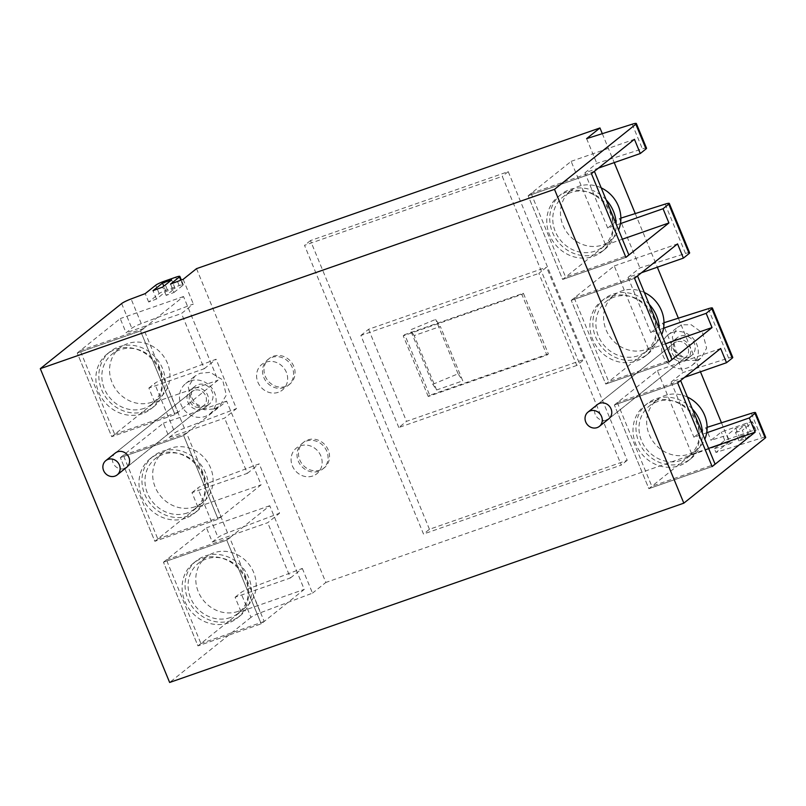 <?xml version="1.0" encoding="UTF-8"?>
<svg xmlns="http://www.w3.org/2000/svg" width="806" height="806" viewBox="0 0 806 806"><rect width="100%" height="100%" fill="white"/><g stroke="black" fill="none" stroke-linecap="round" stroke-linejoin="round"><path stroke-width="0.6" stroke-dasharray="4.03 3.02" d="M80.197 350.64L143.488 328.566L177.975 412.249L175.013 414.627L111.722 436.691L77.235 353.018L140.516 330.944L175.013 414.627L140.516 330.944L183.526 296.527L218.013 380.21L175.013 414.627L111.722 436.691L114.694 434.323L80.197 350.64L77.235 353.018L111.722 436.691L154.732 402.275L218.013 380.21M177.975 412.249L114.694 434.323M143.488 328.566L140.516 330.944L77.235 353.018L120.235 318.592L126.099 332.818L131.811 328.244A9.128 1.159 157.6 0 1 141.272 323.629L193.339 304.013L181.471 313.514L126.099 332.818M145.332 411.292A35.132 31.948 51.3 0 1 104.014 394.547A35.132 31.948 51.3 0 1 110.1 351.648A35.132 31.948 51.3 0 1 118.774 346.852A35.132 31.948 51.3 0 1 160.092 363.597A35.132 31.948 51.3 0 1 154.006 406.496A35.132 31.948 51.3 0 1 145.332 411.292M142.37 413.659A35.132 31.948 51.3 0 1 101.052 396.925A35.132 31.948 51.3 0 1 107.138 354.015A35.132 31.948 51.3 0 1 115.812 349.23A35.132 31.948 51.3 0 1 157.12 365.964A35.132 31.948 51.3 0 1 151.044 408.874A35.132 31.948 51.3 0 1 142.37 413.659M151.84 402.194A31.938 29.036 51.3 0 1 114.281 386.971A31.938 29.036 51.3 0 1 119.802 347.97A31.938 29.036 51.3 0 1 127.691 343.608A31.938 29.036 51.3 0 1 165.25 358.831A31.938 29.036 51.3 0 1 159.719 397.832A31.938 29.036 51.3 0 1 151.84 402.194M144.123 408.36A31.938 29.036 51.3 0 1 106.563 393.147A31.938 29.036 51.3 0 1 112.094 354.136A31.938 29.036 51.3 0 1 119.983 349.784A31.938 29.036 51.3 0 1 157.543 364.997A31.938 29.036 51.3 0 1 152.012 404.008A31.938 29.036 51.3 0 1 144.123 408.36M594.395 171.325L531.104 193.4L528.142 195.767L591.433 173.703L528.142 195.767L571.142 161.351L605.638 245.034L562.638 279.45L625.919 257.386L562.638 279.45L528.142 195.767L562.638 279.45L565.6 277.083L628.882 255.008M531.104 193.4L565.6 277.083M606.132 199.817A35.132 31.948 -128.7 0 0 569.681 189.612A35.132 31.948 -128.7 0 0 561.006 194.397A35.132 31.948 -128.7 0 0 554.931 237.307A35.132 31.948 -128.7 0 0 596.239 254.051A35.132 31.948 -128.7 0 0 604.913 249.256A35.132 31.948 -128.7 0 0 616.177 224.179M566.719 191.989A35.132 31.948 -128.7 0 0 558.044 196.775A35.132 31.948 -128.7 0 0 551.959 239.684A35.132 31.948 -128.7 0 0 593.276 256.419A35.132 31.948 -128.7 0 0 601.951 251.633A35.132 31.948 -128.7 0 0 608.036 208.724A35.132 31.948 -128.7 0 0 566.719 191.989M601.216 187.879A31.938 29.036 -128.7 0 0 578.597 186.367A31.938 29.036 -128.7 0 0 570.719 190.72A31.938 29.036 -128.7 0 0 565.187 229.73A31.938 29.036 -128.7 0 0 602.747 244.943A31.938 29.036 -128.7 0 0 610.636 240.591A31.938 29.036 -128.7 0 0 618.585 230.022M570.89 192.543A31.938 29.036 -128.7 0 0 563.001 196.896A31.938 29.036 -128.7 0 0 557.48 235.896A31.938 29.036 -128.7 0 0 595.03 251.119A31.938 29.036 -128.7 0 0 602.918 246.767A31.938 29.036 -128.7 0 0 608.449 207.757A31.938 29.036 -128.7 0 0 570.89 192.543M312.819 475.973A16.422 14.931 51.3 0 1 293.505 468.145A16.422 14.931 51.3 0 1 296.346 448.086A16.422 14.931 51.3 0 1 300.396 445.849A16.422 14.931 51.3 0 1 319.72 453.677A16.422 14.931 51.3 0 1 316.869 473.737A16.422 14.931 51.3 0 1 312.819 475.973A16.422 14.931 51.3 0 1 293.505 468.145A16.422 14.931 51.3 0 1 296.346 448.086A16.422 14.931 51.3 0 1 300.396 445.849A16.422 14.931 51.3 0 1 319.72 453.677A16.422 14.931 51.3 0 1 316.869 473.737A16.422 14.931 51.3 0 1 312.819 475.973M318.743 471.228A16.422 14.931 51.3 0 1 299.429 463.4A16.422 14.931 51.3 0 1 302.28 443.34A16.422 14.931 51.3 0 1 306.33 441.104A16.422 14.931 51.3 0 1 325.644 448.932A16.422 14.931 51.3 0 1 322.803 468.991A16.422 14.931 51.3 0 1 318.743 471.228M278.322 392.29A16.422 14.931 51.3 0 1 259.008 384.462A16.422 14.931 51.3 0 1 261.849 364.403A16.422 14.931 51.3 0 1 265.909 362.166A16.422 14.931 51.3 0 1 285.223 369.994A16.422 14.931 51.3 0 1 282.382 390.054A16.422 14.931 51.3 0 1 278.322 392.29A16.422 14.931 51.3 0 1 259.008 384.462A16.422 14.931 51.3 0 1 261.849 364.403A16.422 14.931 51.3 0 1 265.909 362.166A16.422 14.931 51.3 0 1 285.223 369.994A16.422 14.931 51.3 0 1 282.382 390.054A16.422 14.931 51.3 0 1 278.322 392.29M284.256 387.545A16.422 14.931 51.3 0 1 264.942 379.717A16.422 14.931 51.3 0 1 267.783 359.657A16.422 14.931 51.3 0 1 271.844 357.421A16.422 14.931 51.3 0 1 291.157 365.249A16.422 14.931 51.3 0 1 288.316 385.308A16.422 14.931 51.3 0 1 284.256 387.545M194.347 390.316A9.128 8.302 -128.7 0 0 192.1 391.555A9.128 8.302 -128.7 0 0 190.518 402.708A9.128 8.302 -128.7 0 0 201.248 407.05A9.128 8.302 -128.7 0 0 203.505 405.811A9.128 8.302 -128.7 0 0 205.087 394.658A9.128 8.302 -128.7 0 0 194.347 390.316A9.128 8.302 51.3 0 1 205.087 394.658A9.128 8.302 51.3 0 1 203.505 405.811A9.128 8.302 51.3 0 1 201.248 407.05A9.128 8.302 51.3 0 1 190.518 402.708A9.128 8.302 51.3 0 1 192.1 391.555A9.128 8.302 51.3 0 1 194.347 390.316M206.558 405.579A11.405 10.367 51.3 0 1 193.148 400.149A11.405 10.367 51.3 0 1 195.123 386.215A11.405 10.367 51.3 0 1 197.933 384.664A11.405 10.367 51.3 0 1 211.353 390.094A11.405 10.367 51.3 0 1 209.379 404.028A11.405 10.367 51.3 0 1 206.558 405.579M202.115 409.146A11.405 10.367 51.3 0 1 188.695 403.705A11.405 10.367 51.3 0 1 190.669 389.782A11.405 10.367 51.3 0 1 193.49 388.22A11.405 10.367 51.3 0 1 206.9 393.66A11.405 10.367 51.3 0 1 204.926 407.584A11.405 10.367 51.3 0 1 202.115 409.146M676.506 341.815A9.128 8.302 -128.7 0 0 674.259 343.054A9.128 8.302 -128.7 0 0 672.678 354.197A9.128 8.302 -128.7 0 0 683.407 358.549A9.128 8.302 -128.7 0 0 685.664 357.3A9.128 8.302 -128.7 0 0 687.236 346.157A9.128 8.302 -128.7 0 0 676.506 341.815A9.128 8.302 51.3 0 1 687.236 346.157A9.128 8.302 51.3 0 1 685.664 357.3A9.128 8.302 51.3 0 1 683.407 358.549A9.128 8.302 51.3 0 1 672.678 354.197A9.128 8.302 51.3 0 1 674.259 343.054A9.128 8.302 51.3 0 1 676.506 341.815M688.717 357.078A11.405 10.367 51.3 0 1 675.307 351.648A11.405 10.367 51.3 0 1 677.282 337.714A11.405 10.367 51.3 0 1 680.093 336.162A11.405 10.367 51.3 0 1 693.513 341.593A11.405 10.367 51.3 0 1 691.538 355.527A11.405 10.367 51.3 0 1 688.717 357.078M684.264 360.645A11.405 10.367 51.3 0 1 670.854 355.204A11.405 10.367 51.3 0 1 672.829 341.27A11.405 10.367 51.3 0 1 675.65 339.719A11.405 10.367 51.3 0 1 689.059 345.159A11.405 10.367 51.3 0 1 687.085 359.083A11.405 10.367 51.3 0 1 684.264 360.645M644.326 292.477A31.938 29.036 -128.7 0 0 621.718 290.966A31.938 29.036 -128.7 0 0 613.829 295.328A31.938 29.036 -128.7 0 0 608.298 334.329A31.938 29.036 -128.7 0 0 645.858 349.552A31.938 29.036 -128.7 0 0 653.747 345.19A31.938 29.036 -128.7 0 0 661.706 334.631M614.001 297.142A31.938 29.036 -128.7 0 0 606.122 301.494A31.938 29.036 -128.7 0 0 600.591 340.505A31.938 29.036 -128.7 0 0 638.15 355.718A31.938 29.036 -128.7 0 0 646.029 351.366A31.938 29.036 -128.7 0 0 651.56 312.365A31.938 29.036 -128.7 0 0 614.001 297.142M687.447 397.086A31.938 29.036 -128.7 0 0 664.829 395.575A31.938 29.036 -128.7 0 0 656.94 399.927A31.938 29.036 -128.7 0 0 651.409 438.927A31.938 29.036 -128.7 0 0 688.969 454.151A31.938 29.036 -128.7 0 0 696.858 449.798A31.938 29.036 -128.7 0 0 704.817 439.23M657.122 401.741A31.938 29.036 -128.7 0 0 649.233 406.093A31.938 29.036 -128.7 0 0 643.702 445.103A31.938 29.036 -128.7 0 0 681.261 460.317A31.938 29.036 -128.7 0 0 689.15 455.964A31.938 29.036 -128.7 0 0 694.671 416.964A31.938 29.036 -128.7 0 0 657.122 401.741M649.253 304.416A35.132 31.948 -128.7 0 0 612.802 294.21A35.132 31.948 -128.7 0 0 604.127 299.006A35.132 31.948 -128.7 0 0 598.042 341.905A35.132 31.948 -128.7 0 0 639.36 358.65A35.132 31.948 -128.7 0 0 648.034 353.864A35.132 31.948 -128.7 0 0 659.288 328.788M609.83 296.588A35.132 31.948 -128.7 0 0 601.155 301.373A35.132 31.948 -128.7 0 0 595.08 344.283A35.132 31.948 -128.7 0 0 636.387 361.017A35.132 31.948 -128.7 0 0 645.062 356.232A35.132 31.948 -128.7 0 0 651.147 313.333A35.132 31.948 -128.7 0 0 609.83 296.588M692.364 409.015A35.132 31.948 -128.7 0 0 655.913 398.819A35.132 31.948 -128.7 0 0 647.238 403.605A35.132 31.948 -128.7 0 0 641.153 446.514A35.132 31.948 -128.7 0 0 682.47 463.249A35.132 31.948 -128.7 0 0 691.145 458.463A35.132 31.948 -128.7 0 0 702.409 433.386M652.941 401.187A35.132 31.948 -128.7 0 0 644.266 405.982A35.132 31.948 -128.7 0 0 638.191 448.882A35.132 31.948 -128.7 0 0 679.498 465.626A35.132 31.948 -128.7 0 0 688.173 460.831A35.132 31.948 -128.7 0 0 694.258 417.931A35.132 31.948 -128.7 0 0 652.941 401.187M637.506 275.934L574.225 297.998L571.253 300.376L634.544 278.302L571.253 300.376L614.263 265.95L648.749 349.633L605.749 384.049L669.03 361.985L605.749 384.049L571.253 300.376L605.749 384.049L608.711 381.681L672.003 359.607M574.225 297.998L608.711 381.681M680.617 380.533L617.336 402.597L614.374 404.975L677.655 382.9L614.374 404.975L657.374 370.559L691.86 454.241L648.86 488.658L712.151 466.583L648.86 488.658L614.374 404.975L648.86 488.658L651.822 486.28L715.113 464.216M617.336 402.597L651.822 486.28M123.318 455.239L186.599 433.175L221.086 516.858L218.124 519.225L154.843 541.3L120.346 457.617L183.637 435.542L218.124 519.225L183.637 435.542L226.637 401.126L261.124 484.809L218.124 519.225L154.843 541.3L157.805 538.922L123.318 455.239L120.346 457.617L154.843 541.3L197.843 506.873L261.124 484.809M221.086 516.858L157.805 538.922M186.599 433.175L183.637 435.542L120.346 457.617L163.346 423.2L169.21 437.426L224.592 418.113L236.45 408.612L216.099 359.244L164.031 378.86A9.128 1.159 -22.4 0 0 154.581 383.475L174.932 432.852A9.128 1.159 157.6 0 1 184.383 428.228L236.45 408.612M166.429 559.848L229.71 537.773L264.207 621.456L261.235 623.834L197.954 645.898L163.457 562.215L226.748 540.151L261.235 623.834L226.748 540.151L269.748 505.725L304.245 589.408L261.235 623.834L197.954 645.898L200.916 643.52L166.429 559.848L163.457 562.215L197.954 645.898L240.954 611.482L304.245 589.408M264.207 621.456L200.916 643.52M229.71 537.773L226.748 540.151L163.457 562.215L206.467 527.799L212.331 542.025L218.043 537.451A9.128 1.159 157.6 0 1 227.504 532.837L279.561 513.221L259.22 463.843L207.152 483.459A9.128 1.159 -22.4 0 0 197.692 488.083L218.043 537.451M188.443 515.89A35.132 31.948 51.3 0 1 147.135 499.156A35.132 31.948 51.3 0 1 153.211 456.246A35.132 31.948 51.3 0 1 161.885 451.461A35.132 31.948 51.3 0 1 203.203 468.195A35.132 31.948 51.3 0 1 197.117 511.105A35.132 31.948 51.3 0 1 188.443 515.89M185.481 518.268A35.132 31.948 51.3 0 1 144.163 501.523A35.132 31.948 51.3 0 1 150.248 458.624A35.132 31.948 51.3 0 1 158.923 453.828A35.132 31.948 51.3 0 1 200.241 470.573A35.132 31.948 51.3 0 1 194.155 513.472A35.132 31.948 51.3 0 1 185.481 518.268M231.564 620.489A35.132 31.948 51.3 0 1 190.246 603.754A35.132 31.948 51.3 0 1 196.332 560.845A35.132 31.948 51.3 0 1 205.006 556.059A35.132 31.948 51.3 0 1 246.314 572.794A35.132 31.948 51.3 0 1 240.238 615.703A35.132 31.948 51.3 0 1 231.564 620.489M228.592 622.867A35.132 31.948 51.3 0 1 187.284 606.122A35.132 31.948 51.3 0 1 193.359 563.223A35.132 31.948 51.3 0 1 202.034 558.427A35.132 31.948 51.3 0 1 243.352 575.172A35.132 31.948 51.3 0 1 237.266 618.081A35.132 31.948 51.3 0 1 228.592 622.867M194.951 506.793A31.938 29.036 51.3 0 1 157.392 491.569A31.938 29.036 51.3 0 1 162.923 452.569A31.938 29.036 51.3 0 1 170.801 448.217A31.938 29.036 51.3 0 1 208.361 463.43A31.938 29.036 51.3 0 1 202.84 502.44A31.938 29.036 51.3 0 1 194.951 506.793M187.244 512.959A31.938 29.036 51.3 0 1 149.684 497.745A31.938 29.036 51.3 0 1 155.205 458.735A31.938 29.036 51.3 0 1 163.094 454.383A31.938 29.036 51.3 0 1 200.654 469.606A31.938 29.036 51.3 0 1 195.123 508.606A31.938 29.036 51.3 0 1 187.244 512.959M238.062 611.391A31.938 29.036 51.3 0 1 200.503 596.178A31.938 29.036 51.3 0 1 206.034 557.168A31.938 29.036 51.3 0 1 213.922 552.815A31.938 29.036 51.3 0 1 251.482 568.039A31.938 29.036 51.3 0 1 245.951 607.039A31.938 29.036 51.3 0 1 238.062 611.391M230.355 617.567A31.938 29.036 51.3 0 1 192.795 602.344A31.938 29.036 51.3 0 1 198.326 563.344A31.938 29.036 51.3 0 1 206.205 558.991A31.938 29.036 51.3 0 1 243.765 574.204A31.938 29.036 51.3 0 1 238.244 613.215A31.938 29.036 51.3 0 1 230.355 617.567M307.811 439.915A16.422 14.931 51.3 0 1 327.125 447.743A16.422 14.931 51.3 0 1 324.284 467.802A16.422 14.931 51.3 0 1 320.234 470.039A16.422 14.931 51.3 0 1 300.91 462.211A16.422 14.931 51.3 0 1 303.761 442.151A16.422 14.931 51.3 0 1 307.811 439.915M273.325 356.232A16.422 14.931 51.3 0 1 292.638 364.06A16.422 14.931 51.3 0 1 289.797 384.119A16.422 14.931 51.3 0 1 285.737 386.356A16.422 14.931 51.3 0 1 266.423 378.528A16.422 14.931 51.3 0 1 269.264 358.469A16.422 14.931 51.3 0 1 273.325 356.232M696.787 360.363L701.23 357.985L706.61 348.111L702.641 333.049L691.205 324.758L682.128 324.798L677.675 327.165L672.305 337.039L676.274 352.101L687.699 360.393L696.787 360.363M672.627 332.394A19.394 17.631 51.3 0 1 695.427 341.633A19.394 17.631 51.3 0 1 692.072 365.32A19.394 17.631 51.3 0 1 687.286 367.959A19.394 17.631 51.3 0 1 664.487 358.72A19.394 17.631 51.3 0 1 667.842 335.044A19.394 17.631 51.3 0 1 672.627 332.394M214.628 408.864L219.756 405.942L226.315 395.121L222.627 379.838L210.195 372.352L199.969 373.299L194.84 376.211L188.282 387.031L191.969 402.315L204.412 409.811L214.628 408.864M190.468 380.906A19.394 17.631 51.3 0 1 213.278 390.144A19.394 17.631 51.3 0 1 209.923 413.821A19.394 17.631 51.3 0 1 205.127 416.46A19.394 17.631 51.3 0 1 182.327 407.221A19.394 17.631 51.3 0 1 185.682 383.545A19.394 17.631 51.3 0 1 190.468 380.906M429.447 529.29L310.451 240.591L508.223 171.628L627.209 460.327L429.447 529.29L423.513 534.035L304.517 245.336L502.289 176.373L621.285 465.072L423.513 534.035M310.451 240.591L304.517 245.336M508.223 171.628L502.289 176.373M627.209 460.327L621.285 465.072M576.794 365.45L398.809 427.512L406.516 421.347L584.511 359.275L546.569 267.229L538.861 273.395L576.794 365.45L584.511 359.275M398.809 427.512L360.866 335.467L538.861 273.395M360.866 335.467L368.574 329.291L546.569 267.229M368.574 329.291L406.516 421.347M548.372 353.925L429.719 395.313L404.713 334.641L523.366 293.263L548.372 353.925L546.891 355.114L428.238 396.492L429.719 395.313M428.238 396.492L403.232 335.83L521.885 294.452L546.891 355.114M521.885 294.452L523.366 293.263M403.232 335.83L404.713 334.641M436.59 389.993L414.173 335.598L440.358 326.47L462.775 380.865L436.59 389.993L432.812 384.301L410.385 329.916L435.663 319.398L440.358 326.47M414.173 335.598L410.385 329.916M432.812 384.301L458.08 373.793L462.775 380.865M458.08 373.793L435.663 319.398M738.961 440.892L735.515 432.53L744.885 425.024L735.787 428.198L727.012 435.22L730.468 443.592L739.243 436.57L748.341 433.396L738.961 440.892L745.792 438.736L755.434 431.019L751.978 422.646A9.128 1.159 -22.4 0 0 752.512 421.931A9.128 1.159 -22.4 0 0 747.041 423.039L721.33 432.006L710.942 440.308L727.012 435.22M735.787 428.198L739.243 436.57M744.885 425.024L748.341 433.396M745.792 438.736L742.346 430.364L751.978 422.646M747.041 423.039L750.487 431.401A9.128 1.159 157.6 0 1 755.957 430.303A9.128 1.159 157.6 0 1 755.434 431.019M571.142 161.351L634.433 139.287M605.638 245.034L622.363 239.201M641.526 272.72L628.035 277.425L639.893 267.924L685.503 253.477A9.128 1.159 157.6 0 1 689.644 252.822M614.263 265.95L677.544 243.886M648.749 349.633L665.484 343.799M684.637 377.319L671.146 382.024L683.004 372.523L728.614 358.076A9.128 1.159 157.6 0 1 732.765 357.421M657.374 370.559L720.655 348.484M691.86 454.241L708.595 448.398M124.436 468.528A9.128 8.302 51.3 0 1 113.706 464.185A9.128 8.302 51.3 0 1 115.288 453.043L192.1 391.555L115.288 453.043M606.596 420.027A9.128 8.302 51.3 0 1 595.866 415.684A9.128 8.302 51.3 0 1 597.447 404.531L674.259 343.054L597.447 404.531M269.748 505.725L206.467 527.799M226.637 401.126L163.346 423.2M183.526 296.527L120.235 318.592M173.965 292.467L182.902 285.304A6.841 0.866 -22.4 0 0 183.294 284.77A6.841 0.866 -22.4 0 0 179.194 285.596L167.326 289.737A6.841 0.866 -22.4 0 0 159.165 293.585L148.657 301.998L156.465 299.056L165.965 291.45L175.063 288.276L166.157 295.399L173.965 292.467L170.509 284.095M197.843 506.873L191.979 492.647L247.351 473.344L224.592 418.113M191.979 492.647L197.692 488.083M247.351 473.344L259.22 463.843M212.331 542.025L267.703 522.711L279.561 513.221M240.954 611.482L235.09 597.256L290.462 577.942L267.703 522.711M290.462 577.942L302.331 568.452L250.263 588.068A9.128 1.159 -22.4 0 0 240.803 592.682L250.978 617.366A9.128 1.159 157.6 0 1 260.439 612.751L250.263 588.068M235.09 597.256L240.803 592.682M154.732 402.275L148.868 388.049L204.24 368.735L181.471 313.514M148.868 388.049L154.581 383.475M204.24 368.735L216.099 359.244M169.21 437.426L174.932 432.852M750.487 431.401L724.775 440.368L714.398 448.68L715.95 452.438L761.559 438.001A9.128 1.159 157.6 0 1 765.7 437.336M302.331 568.452L312.506 593.135L260.439 612.751M735.515 432.53L742.346 430.364M707.104 427.331L705.774 427.754L710.942 440.308M706.681 432.802L693.916 437.255L705.774 427.754M671.146 382.024L693.916 437.255M663.993 322.732L662.663 323.156L683.004 372.523M663.57 328.193L650.795 332.646L662.663 323.156M628.035 277.425L650.795 332.646M620.872 218.134L619.542 218.557L639.893 267.924M620.459 223.594L607.684 228.048L619.542 218.557M607.684 228.048L584.914 172.816L598.405 168.111M584.914 172.816L596.783 163.326L642.392 148.878A9.128 1.159 157.6 0 1 646.533 148.213M714.398 448.68L730.468 443.592M724.775 440.368L721.33 432.006M165.965 291.45L163.789 286.17M175.063 288.276L171.618 279.904M156.465 299.056L153.009 290.684M166.157 295.399L162.711 287.037M148.657 301.998L145.211 293.626M586.607 138.642L596.783 163.326M250.978 617.366L169.643 682.47M183.164 279.329L193.339 304.013M196.513 268.65L325.846 582.456L312.506 593.135M721.471 422.787L729.289 441.759L325.846 582.456M729.289 441.759L715.95 452.438M602.304 133.665L614.232 162.6M635.249 213.58L657.343 267.199M678.36 318.179L700.454 371.798M665.152 204.109L685.503 253.477M708.273 308.708L728.614 358.076M227.504 532.837L207.152 483.459M184.383 428.228L164.031 378.86M751.383 413.307L761.559 438.001M159.165 293.585L155.719 285.213M167.326 289.737L163.88 281.365M179.194 285.596L175.748 277.224M182.902 285.304L180.806 280.216M632.216 124.195L642.392 148.878M121.635 303.56L131.811 328.244M141.272 323.629L131.096 298.945M110.1 351.648L107.138 354.015M154.006 406.496L151.044 408.874M119.802 347.97L112.094 354.136M159.719 397.832L152.012 404.008M561.006 194.397L558.044 196.775M604.913 249.256L601.951 251.633M570.719 190.72L563.001 196.896M610.636 240.591L602.918 246.767M303.761 442.151L302.28 443.34M324.284 467.802L322.803 468.991M269.264 358.469L267.783 359.657M289.797 384.119L288.316 385.308M195.123 386.215L190.669 389.782M209.379 404.028L204.926 407.584M126.693 467.289L203.505 405.811L126.693 467.289M677.282 337.714L672.829 341.27M691.538 355.527L687.085 359.083M608.852 418.788L685.664 357.3L608.852 418.788M613.829 295.328L606.122 301.494M653.747 345.19L646.029 351.366M656.94 399.927L649.233 406.093M696.858 449.798L689.15 455.964M604.127 299.006L601.155 301.373M648.034 353.864L645.062 356.232M647.238 403.605L644.266 405.982M691.145 458.463L688.173 460.831M153.211 456.246L150.248 458.624M197.117 511.105L194.155 513.472M196.332 560.845L193.359 563.223M240.238 615.703L237.266 618.081M162.923 452.569L155.205 458.735M202.84 502.44L195.123 508.606M206.034 557.168L198.326 563.344M245.951 607.039L238.244 613.215M692.072 365.32L701.23 357.985M209.923 413.821L219.756 405.942M185.682 383.545L194.84 376.211M667.842 335.044L677.675 327.165M755.957 430.303L752.512 421.931M183.294 284.77L181.34 280.014"/><path stroke-width="1.21" d="M622.363 239.201L668.92 222.96L625.919 257.386L591.433 173.703L594.395 171.325L628.882 255.008L625.919 257.386L591.433 173.703L634.433 139.287L640.296 153.513L646.009 148.939L635.833 124.245A9.128 1.159 -22.4 0 0 636.357 123.53A9.128 1.159 -22.4 0 0 632.216 124.195L586.607 138.642L599.956 127.953L602.304 133.665M616.177 224.179A35.132 31.948 -128.7 0 0 606.132 199.817M618.585 230.022A31.938 29.036 -128.7 0 0 601.216 187.879M108.054 459.39A9.128 8.302 -128.7 0 0 105.798 460.639A9.128 8.302 -128.7 0 0 104.216 471.782A9.128 8.302 -128.7 0 0 114.946 476.124A9.128 8.302 -128.7 0 0 117.202 474.885A9.128 8.302 -128.7 0 0 118.784 463.742A9.128 8.302 -128.7 0 0 108.054 459.39M590.204 410.889A9.128 8.302 -128.7 0 0 587.957 412.128A9.128 8.302 -128.7 0 0 586.375 423.271A9.128 8.302 -128.7 0 0 597.105 427.623A9.128 8.302 -128.7 0 0 599.362 426.384A9.128 8.302 -128.7 0 0 600.933 415.231A9.128 8.302 -128.7 0 0 590.204 410.889M661.706 334.631A31.938 29.036 -128.7 0 0 644.326 292.477M704.817 439.23A31.938 29.036 -128.7 0 0 687.447 397.086M659.288 328.788A35.132 31.948 -128.7 0 0 649.253 304.416M702.409 433.386A35.132 31.948 -128.7 0 0 692.364 409.015M665.484 343.799L712.03 327.568L669.03 361.985L634.544 278.302L637.506 275.934L672.003 359.607L669.03 361.985L634.544 278.302L677.544 243.886L683.407 258.111L689.12 253.537L668.768 204.17A9.128 1.159 -22.4 0 0 669.302 203.444A9.128 1.159 -22.4 0 0 665.152 204.109L620.872 218.134M708.595 448.398L755.151 432.167L712.151 466.583L677.655 382.9L680.617 380.533L715.113 464.216L712.151 466.583L677.655 382.9L720.655 348.484L726.518 362.71L732.231 358.136L711.889 308.769A9.128 1.159 -22.4 0 0 712.413 308.043A9.128 1.159 -22.4 0 0 708.273 308.708L663.993 322.732M587.957 412.128L597.447 404.531A9.128 8.302 51.3 0 1 599.694 403.292A9.128 8.302 51.3 0 1 610.424 407.635A9.128 8.302 51.3 0 1 608.852 418.788A9.128 8.302 51.3 0 1 606.596 420.027M105.798 460.639L115.288 453.043A9.128 8.302 51.3 0 1 117.545 451.793A9.128 8.302 51.3 0 1 128.275 456.146A9.128 8.302 51.3 0 1 126.693 467.289A9.128 8.302 51.3 0 1 124.436 468.528M669.302 203.444L689.644 252.822A9.128 1.159 157.6 0 1 689.12 253.537M712.413 308.043L732.765 357.421A9.128 1.159 157.6 0 1 732.231 358.136M706.681 432.802L749.288 417.941L755 413.367A9.128 1.159 -22.4 0 0 755.524 412.652A9.128 1.159 -22.4 0 0 751.383 413.307L707.104 427.331M755.524 412.652L765.7 437.336A9.128 1.159 157.6 0 1 765.176 438.051L683.831 503.156L169.643 682.47L40.3 368.664L554.498 189.35L683.831 503.156M684.637 377.319L726.518 362.71M749.288 417.941L755.151 432.167M663.57 328.193L706.167 313.343L711.889 308.769M641.526 272.72L683.407 258.111M706.167 313.343L712.03 327.568M620.459 223.594L663.056 208.734L668.768 204.17M598.405 168.111L640.296 153.513M663.056 208.734L668.92 222.96M636.357 123.53L646.533 148.213A9.128 1.159 157.6 0 1 646.009 148.939M162.52 283.077L171.618 279.904L162.711 287.037L153.009 290.684L162.52 283.077L163.789 286.17M599.956 127.953L196.513 268.65L183.164 279.329L170.509 284.095L179.456 276.942A6.841 0.866 -22.4 0 0 179.849 276.398A6.841 0.866 -22.4 0 0 175.748 277.224L163.88 281.365A6.841 0.866 -22.4 0 0 155.719 285.213L145.211 293.626L131.096 298.945A9.128 1.159 -22.4 0 0 121.635 303.56L40.3 368.664M635.833 124.245L554.498 189.35M614.232 162.6L635.249 213.58M657.343 267.199L678.36 318.179M700.454 371.798L721.471 422.787M765.176 438.051L755 413.367M180.806 280.216L179.456 276.942M117.202 474.885L126.693 467.289M599.362 426.384L608.852 418.788M181.34 280.014L179.849 276.398"/></g></svg>
